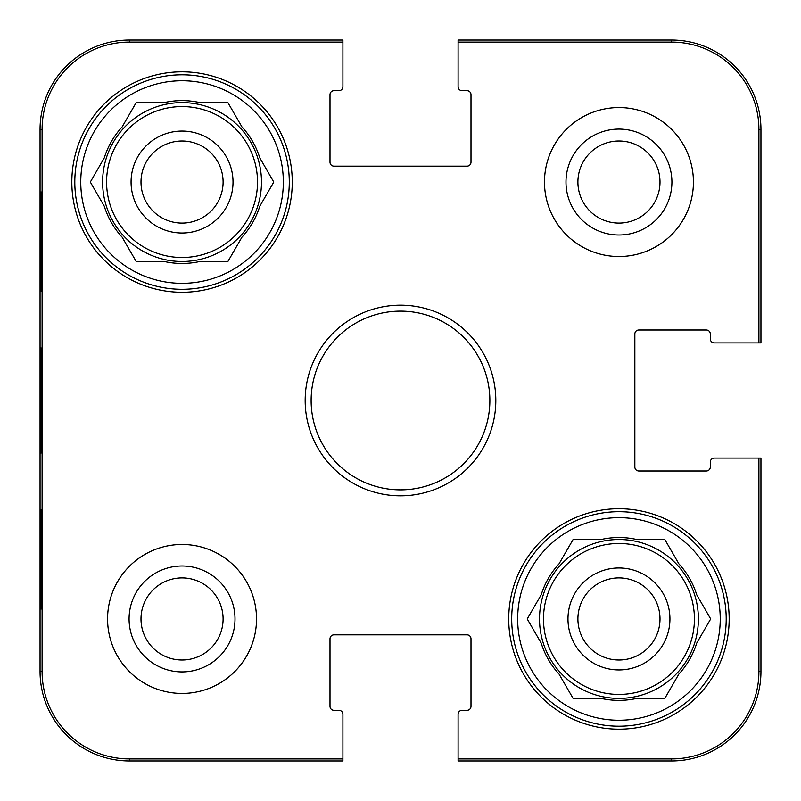 <?xml version="1.0" encoding="UTF-8"?>
<svg xmlns="http://www.w3.org/2000/svg" width="801" height="801" viewBox="0 0 801 801"><rect width="100%" height="100%" fill="white"/><g stroke="black" fill="none" stroke-linecap="round" stroke-linejoin="round"><path stroke-width="1.2" d="M660.004 618.953A41.051 41.051 0 0 1 618.953 660.004A41.051 41.051 0 0 1 577.901 618.953A41.051 41.051 0 0 1 618.953 577.901A41.051 41.051 0 0 1 660.004 618.953M669.936 618.953A50.984 50.984 0 0 0 593.461 574.808A50.984 50.984 0 0 0 593.461 663.108A50.984 50.984 0 0 0 669.936 618.953M511.709 618.953A107.244 107.244 0 0 1 672.58 526.077A107.244 107.244 0 0 1 672.58 711.829A107.244 107.244 0 0 1 511.709 618.953M527.228 618.953L541.226 594.712A81.422 81.422 0 0 1 559.098 563.754L573.095 539.514L601.08 539.514A81.422 81.422 0 0 1 636.825 539.514L664.82 539.514L678.817 563.754A81.422 81.422 0 0 1 696.69 594.712L710.677 618.953L696.69 643.193A81.422 81.422 0 0 1 678.817 674.152L664.82 698.392L636.825 698.392A81.422 81.422 0 0 1 601.08 698.392L573.095 698.392L559.098 674.152A81.422 81.422 0 0 1 541.226 643.193L527.228 618.953M517.666 618.953A101.286 101.286 0 0 1 669.596 531.243A101.286 101.286 0 0 1 669.596 706.672A101.286 101.286 0 0 1 517.666 618.953M539.514 618.953A79.439 79.439 0 0 1 658.672 550.157A79.439 79.439 0 0 1 658.672 687.749A79.439 79.439 0 0 1 539.514 618.953M40.39 424.971L40.37 421.066M40.35 386.282L40.41 371.764M458.092 42.093L458.092 86.718A3.975 3.975 0 0 0 462.067 90.693L467.033 90.693A3.975 3.975 0 0 1 470.998 94.668L470.998 162.182A3.975 3.975 0 0 1 467.033 166.157L333.967 166.157A3.975 3.975 0 0 1 330.002 162.182L330.002 94.668A3.975 3.975 0 0 1 333.967 90.693L338.933 90.693A3.975 3.975 0 0 0 342.908 86.718L342.908 40.05L129.422 40.05A89.372 89.372 0 0 0 40.05 129.422L40.05 671.578A89.372 89.372 0 0 0 129.422 760.95L342.908 760.95L342.908 714.282A3.975 3.975 0 0 0 338.933 710.307L333.967 710.307A3.975 3.975 0 0 1 330.002 706.332L330.002 638.818A3.975 3.975 0 0 1 333.967 634.843L467.033 634.843A3.975 3.975 0 0 1 470.998 638.818L470.998 706.332A3.975 3.975 0 0 1 467.033 710.307L462.067 710.307A3.975 3.975 0 0 0 458.092 714.282L458.092 760.95L671.578 760.95A89.372 89.372 0 0 0 760.95 671.578L760.95 458.092L714.282 458.092A3.975 3.975 0 0 0 710.307 462.067L710.307 467.033A3.975 3.975 0 0 1 706.332 470.998L638.818 470.998A3.975 3.975 0 0 1 634.843 467.033L634.843 333.967A3.975 3.975 0 0 1 638.818 330.002L706.332 330.002A3.975 3.975 0 0 1 710.307 333.967L710.307 338.933A3.975 3.975 0 0 0 714.282 342.908L760.95 342.908L760.95 129.422A89.372 89.372 0 0 0 671.578 40.05L458.092 40.05L458.092 42.093L671.578 42.093A87.319 87.319 0 0 1 758.907 129.422L758.907 342.908M40.751 291.274L41.272 291.274L40.751 291.274L40.751 191.98L41.272 191.98L41.272 291.274M40.751 191.98L41.272 191.98M40.751 609.02L41.272 609.02L40.751 609.02L40.751 509.726L41.272 509.726L41.272 609.02M40.751 509.726L41.272 509.726M40.33 400.5L40.801 453.586C41.392 455.739 41.392 345.021 40.801 347.474L40.33 400.5M342.908 758.907L129.422 758.907A87.319 87.319 0 0 1 42.093 671.578L42.093 129.422A87.319 87.319 0 0 1 129.422 42.093L342.908 42.093M129.081 618.953A52.966 52.966 0 0 0 208.53 664.82A52.966 52.966 0 0 0 208.53 573.085A52.966 52.966 0 0 0 129.081 618.953M140.996 618.953A41.051 41.051 0 0 1 202.573 583.408A41.051 41.051 0 0 1 202.573 654.507A41.051 41.051 0 0 1 140.996 618.953M565.987 182.047A52.966 52.966 0 0 0 645.436 227.915A52.966 52.966 0 0 0 645.436 136.18A52.966 52.966 0 0 0 565.987 182.047M577.901 182.047A41.051 41.051 0 0 1 639.478 146.493A41.051 41.051 0 0 1 639.478 217.592A41.051 41.051 0 0 1 577.901 182.047M256.52 618.953A74.473 74.473 0 0 1 144.811 683.453A74.473 74.473 0 0 1 144.811 554.462A74.473 74.473 0 0 1 256.52 618.953M693.426 182.047A74.473 74.473 0 0 1 581.716 246.538A74.473 74.473 0 0 1 581.716 117.547A74.473 74.473 0 0 1 693.426 182.047M729.17 618.953A110.218 110.218 0 0 1 563.844 714.412A110.218 110.218 0 0 1 563.844 523.504A110.218 110.218 0 0 1 729.17 618.953M292.265 182.047A110.218 110.218 0 0 1 126.938 277.496A110.218 110.218 0 0 1 126.938 86.588A110.218 110.218 0 0 1 292.265 182.047M311.128 400.5A89.372 89.372 0 0 1 445.186 323.103A89.372 89.372 0 0 1 445.186 477.897A89.372 89.372 0 0 1 311.128 400.5M305.171 400.5A95.329 95.329 0 0 0 448.16 483.053A95.329 95.329 0 0 0 448.16 317.947A95.329 95.329 0 0 0 305.171 400.5M758.907 458.092L758.907 671.578A87.319 87.319 0 0 1 671.578 758.907L458.092 758.907M74.803 182.047A107.244 107.244 0 0 1 235.664 89.171A107.244 107.244 0 0 1 235.664 274.923A107.244 107.244 0 0 1 74.803 182.047M80.761 182.047A101.286 101.286 0 0 1 232.69 94.328A101.286 101.286 0 0 1 232.69 269.757A101.286 101.286 0 0 1 80.761 182.047M104.31 157.807A81.422 81.422 0 0 1 122.183 126.848L136.18 102.608L164.175 102.608A81.422 81.422 0 0 1 199.92 102.608L227.905 102.608L241.902 126.848A81.422 81.422 0 0 1 259.774 157.807L273.772 182.047L259.774 206.288A81.422 81.422 0 0 1 241.902 237.246L227.905 261.486L199.92 261.486A81.422 81.422 0 0 1 164.175 261.486L136.18 261.486L122.183 237.246A81.422 81.422 0 0 1 104.31 206.288L90.323 182.047L104.31 157.807M102.608 182.047A79.439 79.439 0 0 1 221.767 113.251A79.439 79.439 0 0 1 221.767 250.843A79.439 79.439 0 0 1 102.608 182.047M233.021 182.047A50.984 50.984 0 0 0 156.555 137.892A50.984 50.984 0 0 0 156.555 226.192A50.984 50.984 0 0 0 233.021 182.047M140.996 182.047A41.051 41.051 0 0 1 182.047 140.996A41.051 41.051 0 0 1 223.099 182.047A41.051 41.051 0 0 1 182.047 223.099A41.051 41.051 0 0 1 140.996 182.047M543.489 618.953A75.464 75.464 0 0 1 656.69 553.601A75.464 75.464 0 0 1 656.69 684.314A75.464 75.464 0 0 1 543.489 618.953M40.05 129.422L42.093 129.422M40.05 671.578L42.093 671.578M760.95 129.422L758.907 129.422M129.422 40.05L129.422 42.093M671.578 760.95L671.578 758.907M760.95 671.578L758.907 671.578M129.422 760.95L129.422 758.907M671.578 40.05L671.578 42.093M106.583 182.047A75.464 75.464 0 0 1 219.774 116.686A75.464 75.464 0 0 1 219.774 247.399A75.464 75.464 0 0 1 106.583 182.047"/></g></svg>
